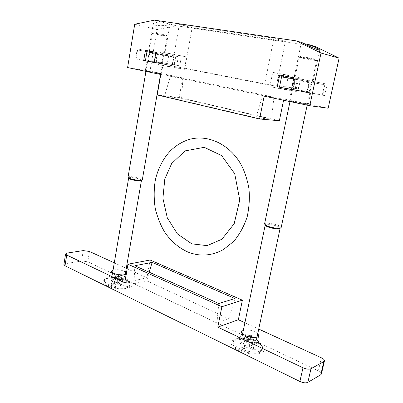 <?xml version="1.0" encoding="UTF-8"?>
<svg xmlns="http://www.w3.org/2000/svg" width="403" height="403" viewBox="0 0 403 403"><rect width="100%" height="100%" fill="white"/><g stroke="black" fill="none" stroke-linecap="round" stroke-linejoin="round"><path stroke-width="0.3" stroke-dasharray="2.02 1.51" d="M294.8 77.955L313.116 81.426L294.8 77.955M302.139 42.632L301.318 42.718L303.771 43.564M149.352 51.181L155.906 52.355M161.326 21.933C156.5 22.16 153.79 22.815 153.2 23.893C152.445 26.089 167.88 26.281 169.839 24.109L154.359 20.15M159.392 73.628L145.266 70.857C144.974 70.545 161.799 73.678 161.396 73.865L159.392 73.628M161.109 63.684L146.939 60.969L161.109 63.684M307.056 104.458C302.94 103.919 288.659 101.062 289.243 100.896C288.901 100.473 308.653 104.271 308.199 104.548L307.056 104.458M309.524 92.856L291.626 89.401L309.524 92.856M279.36 120.744L179.169 97.521L182.67 77.925L149.992 71.119L157.064 29.58L176.413 25.792L315 46.426M176.413 25.792L169.839 24.109M179.36 24.331L192.125 27.651L285.389 41.484L273.874 38.194L179.36 24.331L172.046 65.966L184.866 68.223L192.125 27.651M157.064 29.58L134.723 24.23M149.992 71.119L127.605 67.553M182.67 77.925L160.777 74.5M179.169 97.521L157.235 94.957M146.944 51.69L137.589 49.957L155.629 53.458L154.142 62.143L176.176 66.43L154.163 62.541M155.724 62.415L157.371 52.808L177.914 56.596L178.131 55.362L186.624 56.919L184.408 69.326L175.96 67.654L176.176 66.43M279.47 87.149L296.628 90.076L324.662 95.582L327.14 84.126L293.888 77.683M288.17 76.772L288.422 75.547L299.253 77.527L298.961 78.928L327.14 84.126M296.628 90.076L296.341 91.466L285.581 89.34L287.954 77.844M328.168 108.211L283.843 98.982L283.586 100.231M255.885 117.792L271.491 119.212L273.934 97.178L262.519 95.531L255.885 117.792L164.474 96.362L181.582 98.342L182.937 78.212L170.383 76.258L164.474 96.362M271.491 119.212L181.582 98.342M283.843 98.982L264.156 96.161M296.9 90.489L309.509 92.776L296.9 90.489M281.611 76.666L324.516 84.811L309.585 81.854L307.303 92.635L291.429 89.511M309.585 81.854L293.636 78.897M297.202 79.744L295.102 89.824L322.284 95.158L324.516 84.811M279.465 87.154L295.102 89.824M307.303 92.635L306.874 92.559L309.413 80.57M306.874 92.559L292.88 89.809L295.339 77.975M292.88 89.809L291.419 89.557M324.662 95.582L322.677 95.229L325.156 83.738M322.677 95.229L322.284 95.158M281.425 85.985L298.482 89.018L281.425 85.985L280.836 88.877L269.839 86.695L272.73 72.359L283.803 74.379L283.505 75.835M295.288 88.403L297.036 80.006L278.755 76.459L297.036 80.006M283.274 76.978L283.208 77.29M276.992 85.119L278.755 76.459M269.839 86.695L285.581 89.34M280.836 88.877L296.341 91.466M283.803 74.379L299.253 77.527M272.73 72.359L288.422 75.547M175.829 57.468L160.046 54.405L175.829 57.468L174.524 64.868L172.293 64.435L179.758 65.855L158.737 62.042L174.524 64.868M162.142 62.707L163.467 55.04M179.758 65.855L181.068 58.455M176.816 65.286L178.121 57.906M172.61 64.49L173.905 57.11M172.293 64.435L173.592 57.05M154.142 62.143L173.965 66.037L154.173 62.495M135.589 58.853L145.407 60.782L135.589 58.853L137.247 48.859L147.095 50.788M149.342 51.226L157.371 52.808M177.914 56.596L155.916 52.274M147.115 50.672L137.247 48.859M137.589 49.957L136.098 58.939M154.621 62.228L156.268 52.586M160.046 54.405L160.485 51.856L169.094 53.428L166.857 66.273L158.298 64.576L158.737 62.042M158.298 64.576L175.96 67.654M166.857 66.273L184.408 69.326M169.094 53.428L186.624 56.919M160.485 51.856L178.131 55.362M298.21 88.972L299.968 80.55M298.482 89.018L300.24 80.605M296.366 88.579L298.114 80.222M292.583 87.844L294.311 79.517M293.842 77.905L298.961 78.928M155.629 53.458L175.527 57.155L173.965 66.037M175.527 57.155L157.734 53.695L156.163 62.888M157.734 53.695L155.739 53.322M150.097 61.614L162.202 63.82L150.097 61.614M151.629 52.597L163.764 54.914L151.629 52.597M297.454 89.763L309.166 91.924L297.454 89.763M299.323 80.827L311.045 83.063L299.323 80.827M299.102 79.955L311.751 82.368L299.102 79.955M150.662 61.014L161.825 63.075L150.662 61.014M151.961 53.367L163.134 55.498L151.961 53.367M184.866 68.223L276.297 86.182L285.389 41.484M276.297 86.182L264.66 84.182L273.874 38.194M264.66 84.182L172.046 65.966M273.934 97.178L182.937 78.212M262.519 95.531L170.383 76.258M111.218 281.027L115.601 283.143L117.132 274.156L115.933 274.413L114.956 275.34L111.218 281.027L112.87 280.674L117.248 282.785L118.779 273.818L117.58 274.075L116.603 275.002L112.87 280.674M115.601 283.143L111.142 284.12L114.946 276.589L117.132 274.156L118.789 274.937L117.132 274.156L118.779 273.818L120.432 274.599L118.809 274.221L118.789 274.937L120.432 274.599L121.258 275.027L121.897 276.267L123.253 282.614L118.895 283.576L123.338 285.717L121.928 277.516L120.432 274.599L118.779 273.818L119.605 274.252L120.25 275.486L121.61 281.828L117.248 282.785M117.248 283.939L112.795 284.926L116.598 277.375L118.789 274.937L120.28 277.863L121.696 286.09L117.248 283.939L118.789 274.937L120.432 274.599L118.895 283.576M118.809 274.221L117.132 274.156L118.779 273.818L118.809 274.221M121.61 281.828L123.253 282.614M112.795 284.926L111.142 284.12M126.411 287.782C118.865 289.812 103.153 285.284 104.417 281.501C104.896 275.748 131.509 279.828 129.993 285.395C129.776 286.462 128.582 287.258 126.411 287.782M126.602 286.684C119.056 288.704 103.339 284.175 104.599 280.412C104.775 279.516 105.651 278.811 107.223 278.287C112.351 276.473 124.2 278.292 128.416 281.526C129.726 282.483 130.315 283.41 130.184 284.311C129.962 285.374 128.769 286.165 126.602 286.684M122.97 278.196C119.258 279.118 111.621 276.937 112.21 275.138L113.46 274.141C117.157 273.456 120.638 273.99 123.907 275.748L124.754 277.062L122.97 278.196M128.653 178.061C128.895 176.569 141.765 178.746 141.483 180.227M128.028 177.265C128.018 175.506 142.949 178.035 142.335 179.683M165.356 35.746L152.465 33.469C153.472 33.933 165.955 36.335 167.028 36.275L165.356 35.746M164.913 34.875L153.341 32.839L164.913 34.875M121.696 286.09L123.338 285.717M239.765 343.139L245.684 346.001L247.84 335.719L245.392 336.374L239.765 343.139L241.256 342.525L247.165 345.371L249.316 335.125L246.878 335.78L241.256 342.525M245.684 346.001L241.669 347.703L245.694 338.737L247.84 335.719L250.082 336.772L247.84 335.719L249.316 335.125L251.558 336.173L249.739 335.764L250.082 336.772L251.558 336.173L252.243 336.545L252.691 337.845L253.301 344.767L249.392 346.444L255.411 349.341L253.558 339.694L251.558 336.173L249.316 335.125L250.006 335.492L250.459 336.792L251.084 343.709L247.165 345.371M247.916 347.079L243.911 348.797L247.941 339.805L250.082 336.772L252.087 340.308L253.945 349.99L247.916 347.079L250.082 336.772L251.558 336.173L249.392 346.444M249.739 335.764L247.84 335.719L249.316 335.125L249.739 335.764M251.084 343.709L253.301 344.767M243.911 348.797L241.669 347.703M259.96 352.212C252.595 356.131 230.808 348.484 232.889 342.857C233.846 335.135 264.358 342.394 262.212 349.89L259.96 352.212M260.232 350.958C252.867 354.852 231.07 347.22 233.141 341.618C233.498 340.167 234.949 339.175 237.503 338.631C243.548 337.276 254.716 339.93 259.698 343.93C261.814 345.598 262.741 347.164 262.479 348.645L260.232 350.958M255.356 340.762C251.724 342.56 241.13 338.898 242.097 336.213L244.183 334.807C248.107 334.379 251.764 335.251 255.154 337.417L256.489 339.643L255.356 340.762M265.945 225.912L265.239 224.965C265.34 222.814 280.891 226.174 280.14 228.194M264.564 223.962C264.675 221.579 281.999 225.317 281.168 227.554M315.655 60.183C311.962 59.191 298.779 56.894 299.192 57.312L299.358 57.417C300.739 58.022 314.899 60.631 316.451 60.561L315.655 60.183M315.045 59.145C311.333 58.138 298.275 55.936 300.416 56.672C301.64 57.226 314.385 59.573 315.771 59.493L315.045 59.145M253.945 349.99L255.411 349.341M63.916 264.59L65.498 263.708L81.572 260.973L87.763 261.814L318.355 370.866C320.486 371.929 321.498 372.982 321.393 374.024M126.235 274.07L126.446 272.841M125.63 271.995C121.706 269.879 117.52 269.234 113.072 270.055M124.734 282.73L146.919 277.813L127.157 268.751M114.291 262.852L126.26 268.343M257.779 333.578C253.371 330.455 248.565 329.316 243.357 330.158M244.898 322.732L258.731 329.075M106.86 285.646C118.109 291.505 138.703 288.382 129.615 282.508C124.859 278.856 111.54 276.816 105.747 278.866C101.465 280.574 101.833 282.835 106.86 285.646M238.173 350.217C252.872 357.824 272.221 352.968 260.942 345.033C255.321 340.515 242.767 337.528 235.951 339.059C228.743 341.361 229.483 345.084 238.173 350.217M134.834 265.728L133.952 283.712L146.682 280.82L149.226 272.211M244.354 340.616C249.457 343.175 257.436 343.225 257.683 340.742L256.096 338.087C252.071 335.508 247.724 334.475 243.069 334.989L240.586 336.661C240.43 337.961 241.684 339.276 244.354 340.616M218.774 303.54L216.95 322.974L228.854 318.808L234.924 298.532M216.95 322.974L133.952 283.712M228.854 318.808L146.682 280.82M150.102 260.006L146.919 277.813M113.067 277.853C117.258 279.989 125.766 280.004 125.817 277.914L124.809 276.342C120.93 274.257 116.794 273.622 112.402 274.438L110.916 275.627C110.83 276.362 111.545 277.103 113.067 277.853M120.25 275.486L121.897 276.267M114.946 276.589L116.598 277.375M114.956 275.34L116.603 275.002M120.28 277.863L121.928 277.516M250.459 336.792L252.691 337.845M245.694 338.737L247.941 339.805M244.873 336.893L246.359 336.293M252.087 340.308L253.558 339.694M67.16 253.074L65.498 263.708M83.24 250.601L81.572 260.973M89.441 251.462L87.763 261.814M321.377 357.799L318.355 370.866M301.318 42.718L294.029 77.834M319.775 50.113L313.116 81.426M153.2 23.893L148.616 51.025M170.026 24.059L164.822 54.093M146.939 60.969L145.266 70.857M163.104 64.006L161.396 73.865M291.626 89.401L289.243 100.896M310.653 93.022L308.199 104.548M293.686 88.957L292.774 89.592M308.92 91.854L309.509 92.776M295.268 80.086L293.429 88.932M311.045 83.063L309.166 91.924M310.819 83.013L311.751 82.368M295.5 80.126L294.9 79.195M148.611 60.576L147.851 61.12M161.674 63.029L162.202 63.82M149.74 52.959L148.455 60.556M163.134 55.498L161.825 63.075M162.998 55.463L163.764 54.914M149.881 52.984L149.342 52.183M121.258 275.027L119.605 274.252M129.993 285.395L130.184 284.311M104.417 281.501L104.599 280.412M113.46 274.141L107.223 278.287M123.907 275.748L128.416 281.526M124.754 277.062L125.177 274.624M112.21 275.138L112.623 272.695M160.54 74.454L167.149 36.255M145.931 71.391L149.196 52.108M149.357 51.146L152.359 33.409M153.341 32.839L152.465 33.469M166.419 35.358L167.028 36.275M117.58 274.075L115.933 274.413M252.243 336.545L250.006 335.492M262.212 349.89L262.479 348.645M232.889 342.857L233.141 341.618M244.183 334.807L237.503 338.631M255.154 337.417L259.698 343.93M256.489 339.643L257.028 337.115M242.097 336.213L242.621 333.689M307.167 105.173L316.652 60.531M289.994 101.571L299.192 57.312M300.416 56.672L299.358 57.417M315.771 59.493L316.451 60.561M246.878 335.78L245.392 336.374M243.069 334.989L235.951 339.059M256.096 338.087L260.942 345.033M241.634 331.604L240.586 336.661M258.761 335.669L257.683 340.742M112.402 274.438L105.747 278.866M124.809 276.342L129.615 282.508M111.666 271.194L110.916 275.627M126.582 273.491L125.817 277.914"/><path stroke-width="0.6" d="M303.771 43.564L309.408 44.778C315.62 47.504 319.075 49.282 319.775 50.113C320.138 51.07 305.313 44.783 302.139 42.632L296.16 40.864L321.015 53.03L309.786 105.722L264.156 96.161L259.572 118.986L157.235 94.957L160.777 74.5L127.605 67.553L134.723 24.23L154.359 20.15L296.16 40.864M155.906 52.355L149.352 51.181M309.786 105.722L328.168 108.211L339.089 58.133L315 46.426L309.408 44.778M339.089 58.133L321.015 53.03M287.954 77.844L288.17 76.772M283.586 100.231L279.36 120.744L259.572 118.986M291.429 89.511L279.465 87.154L281.611 76.666L293.636 78.897M279.672 75.069L277.289 86.776L291.419 89.557L293.888 77.683L279.672 75.069L283.505 75.835L283.274 76.978M277.289 86.776L279.47 87.149M145.423 50.34L143.715 60.485L154.163 62.541L155.916 52.274L145.423 50.34L147.115 50.672L145.407 60.782L154.173 62.495M143.715 60.485L145.407 60.782M147.095 50.788L149.342 51.226M283.505 75.835L293.842 77.905M155.739 53.322L146.944 51.69M141.483 180.227L139.76 180.791C135.484 180.705 131.927 179.995 129.096 178.67L128.653 178.061M160.54 74.454L142.335 179.683L140.425 180.257C135.65 180.156 131.69 179.365 128.532 177.894L128.028 177.265L145.931 71.391M257.028 337.115L280.14 228.194L279.108 228.763C276.372 229.347 268.161 227.564 265.945 225.912L264.564 223.962L289.994 101.571M279.108 228.763L280.009 228.189C276.977 228.833 267.809 226.839 265.345 225.01M307.167 105.173L281.168 227.554L280.025 228.184M127.937 264.222L150.102 260.006L242.384 300.18L221.872 306.718L127.937 264.222L124.734 282.73L66.681 255.028L65.578 253.905L67.16 253.074L83.24 250.601L89.441 251.462L114.291 262.852M258.731 329.075L321.377 357.799C323.523 358.836 324.551 359.849 324.455 360.846L321.393 374.024L320.788 374.76L307.862 382.366C305.847 383.208 303.187 382.91 299.882 381.47L65.009 265.758L63.916 264.59L65.578 253.905M113.072 270.055L111.666 271.194C111.581 271.914 112.301 272.645 113.822 273.385C119.071 275.289 123.212 275.516 126.235 274.07M126.446 272.841L125.63 271.995M126.26 268.343L127.157 268.751M243.357 330.158L241.634 331.604C241.483 332.878 242.747 334.173 245.422 335.498C250.54 338.031 258.525 338.112 258.761 335.669L257.779 333.578M242.384 300.18L238.354 319.735L244.898 322.732M238.354 319.735L217.776 327.13L302.985 367.788L299.882 381.47M324.455 360.846L323.861 361.546L310.99 368.72C308.98 369.506 306.31 369.198 302.985 367.788M221.872 306.718L217.776 327.13M149.226 272.211L152.138 262.353L134.834 265.728L218.774 303.54L234.924 298.532L152.138 262.353M66.681 255.028L65.009 265.758M310.99 368.72L307.862 382.366M323.861 361.546L320.788 374.76M125.177 274.624L141.483 180.272M112.623 272.695L128.643 178.101M140.869 180.66L141.655 180.111M129.096 178.67L128.532 177.894M149.196 52.108L149.357 51.146M242.621 333.689L265.239 224.965M191.868 243.86L177.491 233.997L167.295 217.857L162.908 198.281L164.797 179.028L171.648 163.578L185.058 150.883L204.266 147.337L221.665 155.629L234.712 173.718L239.75 199.933L234.178 223.73L221.902 239.236L207.147 245.629L191.868 243.86M187.455 251.83C178.61 247.704 171.164 241.347 165.109 232.758C161.009 226.184 157.744 218.209 155.316 208.83C153.85 199.49 153.805 190.181 155.19 180.907C157.543 168.988 163.91 157.306 170.817 150.46C175.622 145.886 181.018 142.461 186.997 140.189C207.656 132.673 232.068 145.372 242.525 167.482C245.432 173.975 247.543 180.831 248.853 188.055C249.865 197.047 249.321 206.588 247.215 216.688C244.132 226.113 239.634 234.35 233.715 241.397L223.453 249.553C211.479 256.026 199.48 256.782 187.455 251.83"/></g></svg>
